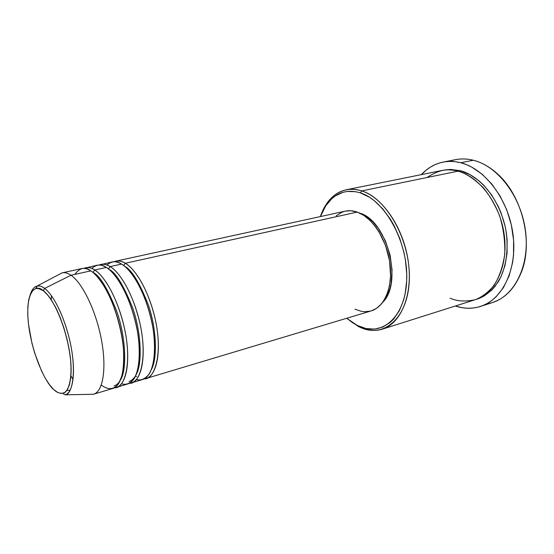 <?xml version="1.0" encoding="UTF-8"?>
<svg xmlns="http://www.w3.org/2000/svg" width="554" height="554" viewBox="0 0 554 554"><rect width="100%" height="100%" fill="white"/><g stroke="black" fill="none" stroke-linecap="round" stroke-linejoin="round"><path stroke-width="0.83" d="M93.598 394.213L112.76 388.465C122.538 385.792 126.769 362.849 121.541 334.491C116.395 306.154 102.732 278.433 90.808 270.871L70.981 275.241C82.588 283.004 96.133 311.168 101.444 339.844C106.832 368.555 103.009 391.657 93.598 394.213L89.478 394.344L93.418 394.268C102.919 391.934 106.853 368.916 101.493 340.121C96.216 311.355 82.622 283.025 70.981 275.241L44.645 288.419C54.5 295.67 66.196 321.029 71.037 346.61C75.946 372.212 73.1 392.724 65.227 394.822C72.616 394.732 77.131 369.636 69.153 337.975C61.252 307.304 50.102 292.166 44.645 288.419L43.309 290.712C46.453 292.941 50.372 298.156 55.081 306.369C61.439 318.377 68.412 339.72 70.607 360.031C72.249 379.815 68.551 391.076 63.786 393.056C60.13 393.776 56.75 392.578 53.641 389.462L55.213 390.833M113.951 261.751C117.988 260.401 121.769 260.906 125.28 263.261L123.708 265.581L125.28 263.261C137.724 270.49 151.574 297.456 156.436 325.191C161.38 352.94 156.47 375.598 146.097 378.465L144.22 378.825C154.026 380.189 163.34 355.01 155.203 319C146.928 284.14 132.364 266.952 125.28 263.261L357.24 212.092L125.28 263.261C121.852 261.232 118.674 260.532 115.765 261.163L113.951 261.751M136.436 379.483C140.744 380.84 144.933 379.095 149.012 374.255C154.095 366.499 156.228 348.639 152.876 327.601C145.688 288.779 128.95 267.596 121.527 264.092L110.149 266.599L121.527 264.092C118.113 262.056 114.955 261.349 112.06 261.973L98.986 265.034C102.947 263.656 106.666 264.175 110.149 266.599C122.372 273.974 136.139 301.272 141.125 329.27C146.194 357.288 141.575 380.072 131.457 382.856L142.461 379.552C152.772 376.706 157.613 354.02 152.634 326.202C147.745 298.405 133.916 271.356 121.527 264.092C116.846 260.699 111.943 260.982 106.825 264.957M100.835 264.417C103.674 263.808 106.777 264.535 110.149 266.599L108.473 268.967L110.149 266.599C117.109 270.366 131.533 287.879 139.899 323.176C148.14 359.636 139.144 384.767 129.546 383.209L131.457 382.856M121.568 383.735C125.786 385.265 129.892 383.693 133.895 379.019C138.881 371.492 140.972 353.646 137.593 332.303C130.349 292.837 113.625 271.01 106.32 267.443L94.72 270.006L106.32 267.443C102.968 265.366 99.879 264.632 97.054 265.241L83.737 268.378C87.608 266.973 91.272 267.513 94.72 270.006C106.7 277.533 120.384 305.171 125.502 333.432C130.689 361.727 126.381 384.635 116.534 387.329L127.752 383.964C137.808 381.207 142.343 358.39 137.247 330.302C132.233 302.242 118.48 274.86 106.32 267.443C101.631 263.912 96.777 264.244 91.756 268.441M85.614 267.734C88.377 267.139 91.41 267.894 94.72 270.006L92.933 272.416C99.485 274.978 107.504 288.142 116.977 311.895C125.8 337.04 127.095 369.573 120.627 379.767C127.095 369.573 125.8 337.04 116.977 311.895C107.504 288.142 99.485 274.978 92.933 272.416L94.72 270.006C101.541 273.849 115.828 291.702 124.29 327.456C132.628 364.38 123.957 389.448 114.581 387.675L116.534 387.329M58.551 274.715L62.207 272.831C64.853 272.263 67.775 273.067 70.981 275.241L90.808 270.871C85.385 266.446 80.025 267.624 74.728 274.417M382.288 329.173L475.09 299.749C494.909 293.752 508.316 266.412 504.334 235.519C500.491 204.634 479.778 176.788 457.943 171.179L361.769 190.895L360.377 192.882C384.677 200.264 407.564 241.038 406.761 278.094C406.276 315.247 383.68 336.347 360.751 326.964L357.198 325.392L358.445 326.528L362.087 328.141C385.57 337.781 408.817 316.237 409.351 278.163C410.216 240.173 386.699 198.38 361.769 190.895C382.779 197.466 403.589 228.033 408.256 261.384C413.062 294.749 401.013 323.557 382.288 329.173C374.566 331.486 366.616 330.606 358.445 326.528L346.645 318.28L358.445 326.528L357.198 325.392L365.896 328.515L374.525 329.111L382.759 327.082L390.251 322.4L393.617 319.097L399.392 310.656L403.637 300.026L405.119 294.022L406.678 280.92L406.733 273.974L405.369 259.66L403.956 252.458L399.759 238.393L393.908 225.305L390.445 219.315L382.655 208.761L374.019 200.472L369.518 197.266L360.377 192.882L355.834 191.719L347.046 191.462L342.878 192.335L335.198 196.012L331.742 198.748L325.738 205.839L320.42 216.572C322.47 210.963 325.156 206.157 328.48 202.155C336.977 192.224 347.607 189.136 360.377 192.882L361.769 190.895L457.943 171.179C448.809 167.834 438.484 169.953 426.968 177.529M480.505 306.424L492.548 302.526C514.777 295.649 529.963 265.228 525.504 230.956C521.21 196.698 497.831 166.117 473.324 160.251C481.571 162.35 489.452 166.74 496.966 173.437C521.501 194.572 533.26 240.041 522.041 270.414C514.576 290.102 502.665 301.286 486.308 303.98M460.256 170.708L459.931 171.768L460.256 170.708L469.944 174.621L479.279 181.068L483.684 185.181L491.696 194.994L498.344 206.573L501.051 212.868L505.089 226.129L506.356 232.943L507.118 239.764L507.062 253.157L504.957 265.705L500.934 276.875L495.2 286.21L491.779 290.074L484.051 296.065L476.198 299.375C484.217 297.159 491.627 291.217 498.42 281.536C506.709 267.506 509.465 245.581 504.867 225.187C495.276 188.734 472.548 173.499 460.256 170.708L450.61 169.413L442.826 170.327M146.097 378.465L371.138 310.933C384.621 307.075 393.153 286.605 389.898 262.956C386.734 239.321 372.253 217.258 357.24 212.092L363.846 215.43L370.252 220.651L376.166 227.583L378.86 231.607L385.522 245.408L389.559 260.726L390.57 276.058L389.517 285.552L387.156 293.987L383.603 301.03L381.429 303.945L376.422 308.44L371.125 310.939M359.885 213.172L366.277 216.399L369.414 218.705L372.461 221.441L378.174 228.123L385.314 240.63L390.099 255.048L392.066 269.978L391.034 283.967L390.044 288.184L387.163 295.691L382.793 302.207C403.09 282.685 387.114 220.575 359.885 213.172L359.885 213.172M449.446 161.401C456.925 158.583 464.882 158.202 473.324 160.251L460.755 162.744C485.179 168.741 508.593 199.71 513.004 234.335C517.574 268.967 502.547 299.617 480.443 306.445C472.271 308.993 463.92 308.848 455.388 305.995L462.23 307.712L467.451 308.239L472.631 308.079L477.721 307.214L482.673 305.649L487.423 303.37L491.938 300.4L496.149 296.743L503.482 287.512L509.064 275.982L512.595 262.589L513.516 255.373L513.606 240.284L511.328 224.91L506.778 209.959L500.172 196.13L491.834 184.046L482.174 174.226L471.655 167.052L466.219 164.531L460.755 162.744L473.324 160.251C467.216 158.742 461.309 158.541 455.603 159.649L443.165 162.073M70.102 390.279L66.916 390.397M101.285 385.03C106.326 388.936 112.933 390.979 118.508 383.846L121.922 375.868C123.542 368.389 124.034 359.117 123.403 348.037C121.021 324.72 112.808 301.064 105.17 287.893C99.498 278.897 94.706 273.226 90.808 270.871C87.518 268.745 84.499 267.984 81.757 268.572L62.207 272.831M73.073 379.421L70.919 375.903L73.073 379.421M51.252 299.846L51.432 295.718L51.252 299.846M70.981 275.241C67.699 273.018 64.714 272.229 62.027 272.88L37.104 286.058C39.355 285.559 41.862 286.349 44.645 288.419L70.981 275.241M30.505 293.869C32.028 289.368 34.223 286.764 37.104 286.058C39.743 285.691 42.256 286.473 44.645 288.419L43.309 290.712L47.596 294.901L51.986 300.988L56.307 308.772L60.351 317.934L63.952 328.1L66.944 338.819L69.195 349.622L70.607 360.031L71.12 369.601L70.732 377.918L69.479 384.67L67.429 389.607L64.686 392.578L61.376 393.513L57.644 392.447L53.641 389.462L49.514 384.725L45.414 378.437L41.481 370.848L34.625 352.919L31.931 343.182L28.427 323.785L27.755 314.776L27.852 306.653L28.718 299.7L30.359 294.209L32.714 290.407L35.733 288.482L39.306 288.565L43.309 290.718C38.261 288.378 35.844 287.471 36.058 287.997L37.104 286.058M421.414 174.628C427.501 167.994 434.738 163.818 443.117 162.087C448.788 160.979 454.668 161.2 460.755 162.744L455.305 161.699L449.938 161.394L444.696 161.81L439.634 162.938L434.8 164.753L430.229 167.218L425.971 170.3L421.414 174.628M450.097 298.191C457.002 301.307 465.325 301.826 475.083 299.756C481.696 297.263 488.005 292.519 493.995 285.504C499.396 276.924 502.99 266.356 504.777 253.808C505.123 240.658 503.378 227.916 499.542 215.589C494.812 204.294 489.355 194.966 483.157 187.612C473.732 178.395 465.332 172.917 457.943 171.179C452.334 169.697 446.912 169.482 441.676 170.535L346.25 189.787C351.194 188.789 356.367 189.163 361.769 190.895C348.667 187.1 337.774 190.292 329.076 200.479C325.406 204.911 322.497 210.278 320.351 216.586C325.537 201.663 334.166 192.73 346.25 189.787M346.714 318.266L352.926 322.947L357.198 325.392L346.714 318.266M370.723 311.05L364.567 311.729L361.395 311.348L355.017 309.187M336.25 215.818L341.562 212.383L344.477 211.351M345.308 211.15L350.696 210.728L357.24 212.092C353.099 210.638 349.131 210.326 345.336 211.143L115.765 261.163M119.712 381.311C117.947 383.853 116.049 385.39 114.034 385.923M108.93 269.334C115.641 272.215 123.597 285.213 132.808 308.329C141.318 332.622 142.517 364.006 136.159 374.629C142.517 364.006 141.318 332.622 132.808 308.329C123.597 285.213 115.641 272.215 108.93 269.334M134.864 376.81C133.029 379.351 131.069 380.903 128.992 381.457M124.733 266.391C131.575 269.625 139.449 282.485 148.361 304.963C156.533 328.418 157.62 358.57 151.408 369.546C157.62 358.57 156.533 328.418 148.361 304.963C139.449 282.485 131.575 269.625 124.733 266.391M53.641 389.462C47.381 384.795 32.825 358.75 28.427 323.785C24.958 289.375 36.536 284.001 43.309 290.718C55.663 299.562 70.081 338.286 71.044 366.298C71.819 381.63 67.422 392.01 63.994 393.001C62.803 393.416 63.218 394.026 65.227 394.822L93.418 394.268M362.087 328.141L360.751 326.964M329.076 200.479L328.48 202.155M135.564 376.014L136.679 376.623"/></g></svg>
